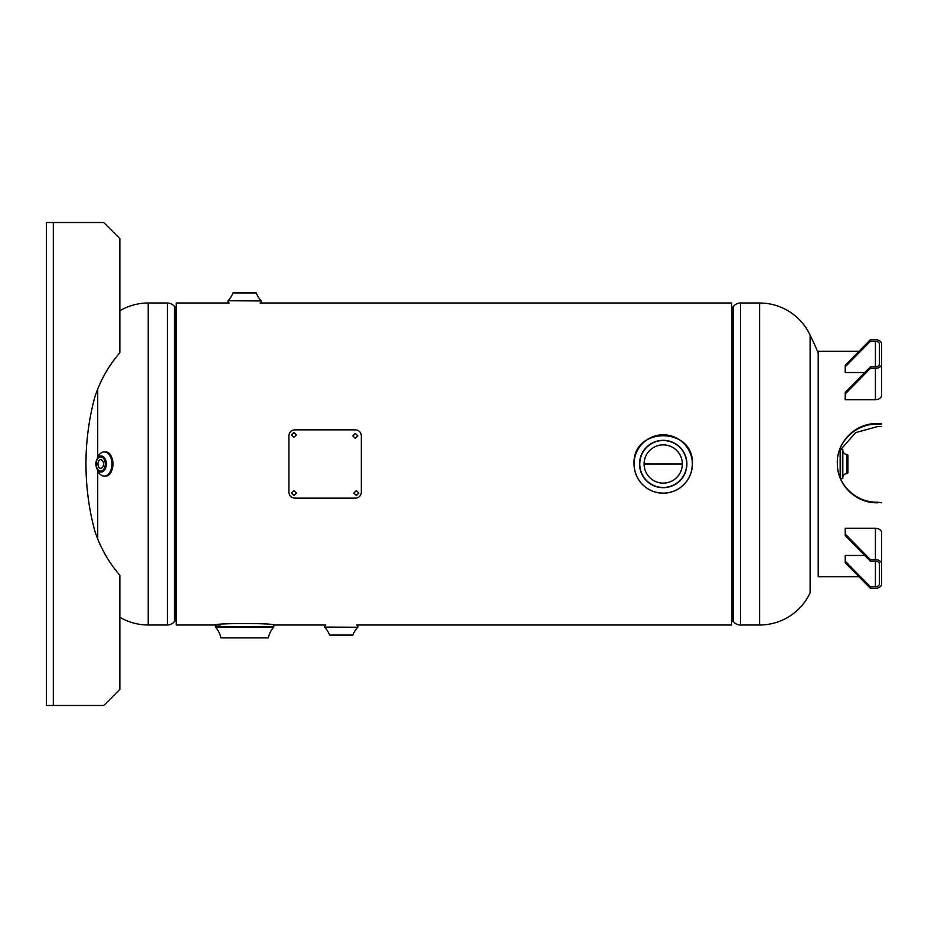 <?xml version="1.0" encoding="UTF-8"?>
<svg xmlns="http://www.w3.org/2000/svg" width="928" height="928" viewBox="0 0 928 928"><rect width="100%" height="100%" fill="white"/><g stroke="black" fill="none" stroke-linecap="round" stroke-linejoin="round"><path stroke-width="1.39" d="M257.137 623.558L232.116 623.558M682.335 464L644.102 464A19.117 19.117 0 0 1 663.218 444.883A19.117 19.117 0 0 1 682.335 464L644.102 463.988A19.117 19.117 0 0 0 663.218 483.117A19.117 19.117 0 0 0 682.335 464M261.232 300.927L228.079 300.765L261.174 300.765L261.232 302.841L260.107 303.004L731.635 303.004L731.635 624.996L356.7 624.996M228.021 300.927L228.021 302.841L229.146 303.004L176.204 303.004L176.204 624.996L220.168 624.996M740.498 303.004A9.06 9.06 0 0 0 733.468 306.356A1.833 1.833 0 0 1 732.041 307.029L732.041 620.971A1.833 1.833 0 0 1 733.468 621.644A9.06 9.06 0 0 0 740.498 624.996L759.614 624.996L759.614 303.004L740.498 303.004L740.498 624.996M759.614 624.996A55.703 55.703 0 0 0 810.121 592.795L810.121 335.205A55.703 55.703 0 0 0 759.614 303.004M839.921 449.048A289.791 289.791 0 0 1 840.153 454.395L840.153 473.605A289.791 289.791 0 0 1 840.002 477.375M97.73 470.635L97.73 538.959M97.73 389.041L97.73 457.365M119.863 617.236A55.703 55.703 0 0 0 148.225 624.996L167.342 624.996L167.342 303.004L148.225 303.004L148.225 624.996M119.863 310.764A55.703 55.703 0 0 1 148.225 303.004M167.342 624.996A9.06 9.06 0 0 0 174.371 621.644L174.371 306.356A9.06 9.06 0 0 0 167.342 303.004M174.371 621.644A1.833 1.833 0 0 1 175.798 620.971L175.798 307.029A1.833 1.833 0 0 1 174.371 306.356M273.748 627.073L215.505 627.073L215.447 624.996C213.626 623.082 275.57 623.071 273.806 624.996L273.748 627.073A24.604 24.604 0 0 0 268.32 637.884L220.934 637.884L268.32 637.884M215.505 627.073A24.604 24.604 0 0 1 220.934 637.884M634.601 469.719L634.033 464C632.223 426.358 694.19 426.346 692.392 464A29.186 29.186 0 0 1 663.218 493.186A29.186 29.186 0 0 1 634.033 464A29.186 29.186 0 0 1 663.218 434.814A29.186 29.186 0 0 1 692.392 464L691.836 469.684M228.079 300.765A24.604 24.604 0 0 0 232.986 292.935L256.035 292.784L233.218 292.784M261.174 300.765A24.604 24.604 0 0 1 256.256 292.935L232.986 292.935M273.806 624.996L325.751 624.996L324.614 625.159L324.684 627.235A24.604 24.604 0 0 1 329.591 635.065L352.86 635.065A24.604 24.604 0 0 1 357.767 627.235L324.684 627.235M324.614 627.073L357.767 627.235M329.811 635.216L352.628 635.216L329.591 635.065M357.825 627.073L357.825 625.159M842.81 457.237L842.821 450.416A4.025 4.025 0 0 0 846.846 454.442L846.846 473.558A4.025 4.025 0 0 0 842.821 477.584L842.821 470.763M847.867 472.596L847.867 455.404A0.963 0.963 0 0 0 846.893 454.442L846.893 473.558A0.963 0.963 0 0 0 847.867 472.596L847.867 455.404M842.81 478.593L842.81 449.407L840.548 449.407L840.548 478.593L842.81 478.593M100.746 459.65A4.35 2.796 -90 0 0 97.95 464A4.35 2.796 -90 0 0 100.746 468.35A4.35 2.796 -90 0 0 103.542 464A4.35 2.796 -90 0 0 100.746 459.65M97.243 458.687A12.076 7.76 90 0 1 104.203 451.924L104.214 451.924A12.076 7.76 90 0 1 111.986 464A12.076 7.76 90 0 1 104.214 476.076L105.177 476.076A12.076 7.76 90 0 0 112.938 464A12.076 7.76 90 0 0 105.177 451.924C115.327 451.24 115.327 476.76 105.177 476.076M97.243 469.313A12.076 7.76 90 0 0 104.203 476.076L104.214 476.076A12.076 7.76 90 0 0 111.963 464A12.076 7.76 90 0 0 104.203 451.924L105.177 451.924M101.129 472.05A8.05 5.174 90 0 1 95.955 464A8.05 5.174 90 0 1 101.129 455.95A8.05 5.174 90 0 1 106.302 464A8.05 5.174 90 0 1 101.129 472.05L100.746 471.981M837.323 463.095L837.334 464C836.325 441.658 855.813 422.866 877.575 423.528L881.6 423.528L881.6 424.131L877.575 424.131C855.813 423.481 836.325 441.995 837.334 464C837.311 485.298 856.498 502.814 877.575 502.199L881.6 502.779L877.575 502.199M837.334 464C837.311 485.622 856.498 503.405 877.575 502.779M859.003 576.694L818.206 576.694L818.206 351.306L859.003 351.306L818.206 351.306M840.037 451.321L840.548 450.068M840.849 449.407L855.72 432.61L877.575 426.544L881.6 426.544M877.575 423.528L877.575 424.131M864.792 555.466L845.234 555.466L845.234 561.15L870.383 586.763L870.383 588.294L875.417 588.294A6.183 4.373 0 0 0 881.6 583.921L881.6 532.695A6.183 4.373 180 0 0 875.417 528.322L845.234 528.322L845.234 535.537L870.383 561.15L870.383 559.63L845.234 534.018M870.383 586.763L875.417 586.763L875.417 561.15A4.025 2.842 0 0 1 879.442 564.004L879.442 583.921A4.025 2.842 0 0 1 875.417 586.763M845.234 561.15L845.234 562.681L870.383 588.294M875.417 561.15L870.383 561.15M881.6 553.97L881.6 564.004A6.183 4.373 0 0 0 875.417 559.63L870.383 559.63M881.6 564.004L881.6 558.308M881.6 554.747L881.6 553.424M875.417 399.678L845.234 399.678L845.234 392.463L870.383 366.85L870.383 368.37L875.417 368.37L875.417 399.678A6.183 4.373 0 0 0 881.6 395.305L881.6 363.996A6.183 4.373 180 0 1 875.417 368.37M870.383 366.85L875.417 366.85A4.025 2.842 180 0 0 879.442 363.996L879.442 344.079A4.025 2.842 180 0 0 875.417 341.237L870.383 341.237L845.234 366.85L845.234 372.534L864.792 372.534M845.234 393.982L870.383 368.37M881.6 363.996L881.6 344.079A6.183 4.373 180 0 0 875.417 339.706L870.383 339.706L845.234 365.319L845.234 366.85M870.383 341.237L870.383 339.706M119.863 352.733A127.136 127.136 0 0 0 94.737 397.346A257.59 257.59 0 0 0 94.737 530.654A127.136 127.136 0 0 0 119.863 575.267L119.863 689.4L103.762 705.489L53.314 705.489L53.314 222.511L103.762 222.511L119.863 238.6L119.863 352.733M53.314 222.511L46.4 222.511L46.4 705.489L53.314 705.489M291.415 493.023L293.932 495.401L296.45 493.023M293.932 495.587L296.45 493.116L293.932 490.622L291.415 493.116L293.932 495.401M296.45 434.954L293.932 432.564L291.415 434.942M293.932 437.343L296.45 434.861L293.932 432.378L291.415 434.861L293.932 437.343M357.825 435.94L355.308 433.55L352.802 435.94M355.308 438.341L357.825 435.858L355.308 433.376L352.791 435.847L355.308 438.341M353.8 493.023L356.317 495.401L358.834 493.023M356.317 495.587L358.834 493.116L356.317 490.622L353.8 493.116L356.317 495.401M361.352 435.789L361.352 492.211C361.004 495.842 358.997 497.826 355.308 498.162L294.942 498.162C291.264 497.837 289.258 495.854 288.898 492.211L288.898 435.789C289.246 432.158 291.253 430.174 294.942 429.838L355.308 429.838C358.985 430.163 360.992 432.146 361.352 435.789M733.468 306.356L733.468 621.644M215.447 626.922L273.806 626.922M634.033 464A29.186 29.186 0 0 1 663.218 434.814A29.186 29.186 0 0 1 692.392 464M692.334 464A29.116 29.116 0 0 0 663.218 434.884A29.116 29.116 0 0 0 634.091 464A29.116 29.116 0 0 0 663.218 493.116A29.116 29.116 0 0 0 692.334 464M686.906 464A23.687 23.687 0 0 1 663.218 487.687A23.687 23.687 0 0 1 639.52 464A23.687 23.687 0 0 1 663.218 440.313A23.687 23.687 0 0 1 686.906 464M686.674 464A23.455 23.455 0 0 0 663.218 440.545A23.455 23.455 0 0 0 639.763 464A23.455 23.455 0 0 0 663.218 487.455A23.455 23.455 0 0 0 686.674 464M100.746 456.912A7.088 4.559 90 0 1 105.293 464A7.088 4.559 90 0 1 100.746 471.088A7.088 4.559 90 0 1 96.187 464A7.088 4.559 90 0 1 100.746 456.912M111.72 457.492A11.832 7.61 90 0 1 111.72 470.508M875.417 559.63L875.417 528.322M875.417 341.237L875.417 366.85M818.206 352.988A289.791 289.791 0 0 0 810.121 335.205M101.477 472.05C94.064 471.064 93.972 457.017 101.477 455.95"/></g></svg>
